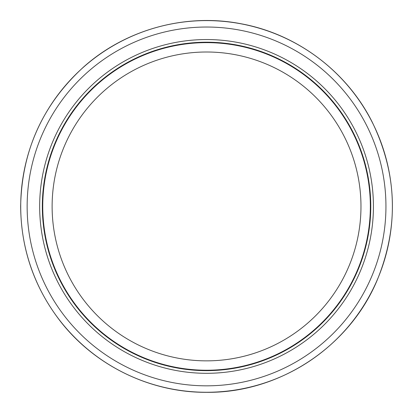 <?xml version="1.0" encoding="UTF-8"?>
<svg xmlns="http://www.w3.org/2000/svg" width="413" height="413" viewBox="0 0 413 413"><rect width="100%" height="100%" fill="white"/><g stroke="black" fill="none" stroke-linecap="round" stroke-linejoin="round"><path stroke-width="0.62" d="M206.546 52.002A154.431 154.431 0 0 1 340.286 283.643A154.431 154.431 0 0 1 72.807 283.643A154.431 154.431 0 0 1 206.546 52.002A154.431 154.431 0 0 1 340.286 283.643A154.431 154.431 0 0 1 72.807 283.643A154.431 154.431 0 0 1 206.546 52.002M39.663 206.428A166.883 166.883 0 0 0 289.988 350.952A166.883 166.883 0 0 0 289.988 61.904A166.883 166.883 0 0 0 39.663 206.428M206.546 385.83A179.402 179.402 0 0 0 385.943 206.428A179.402 179.402 0 0 0 206.546 27.031A179.402 179.402 0 0 0 27.144 206.428A179.402 179.402 0 0 0 206.546 385.83M206.546 42.637A163.791 163.791 0 0 0 64.696 288.326A163.791 163.791 0 0 0 348.396 288.326A163.791 163.791 0 0 0 206.546 42.637M206.546 42.203A164.224 164.224 0 0 1 348.768 288.537A164.224 164.224 0 0 1 64.325 288.537A164.224 164.224 0 0 1 206.546 42.203M206.546 392.262A185.835 185.835 0 0 1 45.611 113.513A185.835 185.835 0 0 1 367.482 113.513A185.835 185.835 0 0 1 206.546 392.262M206.546 392.324C149.95 392.675 94.071 365.298 59.658 320.364C34.031 286.71 21.027 248.729 20.65 206.428C21.667 150.931 42.653 104.448 83.612 66.983C125.831 29.297 185.85 12.875 241.378 23.825C297.04 34.088 346.796 71.449 372.18 122.031C397.363 174.033 399.02 226.778 377.152 280.257C349.166 347.137 279.043 393.197 206.546 392.324"/></g></svg>
